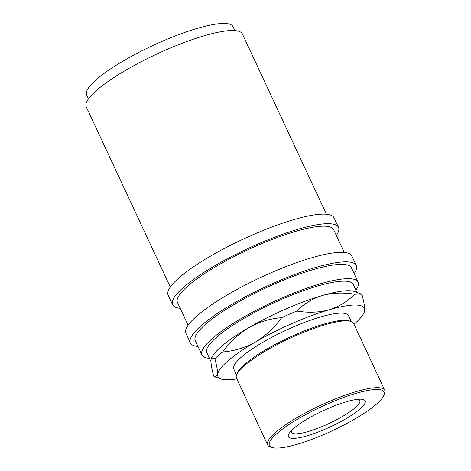 <?xml version="1.0" encoding="UTF-8"?>
<svg xmlns="http://www.w3.org/2000/svg" width="471" height="471" viewBox="0 0 471 471"><rect width="100%" height="100%" fill="white"/><g stroke="black" fill="none" stroke-linecap="round" stroke-linejoin="round"><path stroke-width="0.71" d="M308.069 418.548A42.355 8.837 -25 0 1 361.057 399.184A42.355 8.837 -25 0 1 345.467 419.002A42.355 8.837 -25 0 1 302.723 436.988A42.355 8.837 -25 0 1 289.718 432.449A42.355 8.837 -25 0 1 308.069 418.548M291.626 430.306A37.692 7.866 155 0 0 291.496 432.319A37.692 7.866 155 0 0 342.293 416.594A37.692 7.866 155 0 0 359.815 400.462A37.692 7.866 155 0 0 358.19 399.267M170.296 287.075L86.234 106.793A86.152 17.975 -25 0 1 126.275 69.926A86.152 17.975 -25 0 1 242.388 33.977L326.45 214.258M88.466 98.851L86.658 94.971A80.765 16.85 -25 0 1 124.203 60.412A80.765 16.85 -25 0 1 233.057 26.706L234.864 30.586M180.205 308.317A91.533 19.099 -25 0 1 172.592 304.743A91.533 19.099 -25 0 1 215.141 265.567A91.533 19.099 -25 0 1 338.508 227.375A91.533 19.099 -25 0 1 336.359 235.5M172.592 304.743L168.141 295.193A91.533 19.099 -25 0 1 210.69 256.024A91.533 19.099 -25 0 1 334.057 217.826L338.508 227.375M198.003 346.491A91.533 19.099 -25 0 1 190.396 342.923A91.533 19.099 -25 0 1 232.945 303.748A91.533 19.099 -25 0 1 356.312 265.556A91.533 19.099 -25 0 1 354.163 273.675M190.396 342.923L185.945 333.374A91.533 19.099 -25 0 1 228.494 294.204A91.533 19.099 -25 0 1 351.861 256.006L356.312 265.556M298.838 418.436A63.267 13.2 155 0 0 271.938 447.45A63.267 13.2 155 0 0 354.698 419.113A63.267 13.2 155 0 0 383.977 395.204A63.267 13.2 155 0 0 358.878 392.555A63.267 13.2 155 0 0 298.838 418.436M271.938 447.45L270.213 446.867A64.609 13.482 -25 0 1 267.652 444.889A64.609 13.482 -25 0 1 297.684 417.235A64.609 13.482 -25 0 1 384.766 390.276A64.609 13.482 -25 0 1 384.636 393.509L383.977 395.204M236.63 374.839L237.29 373.144A63.267 13.2 -25 0 1 266.568 349.235A63.267 13.2 -25 0 1 349.329 320.904L351.048 321.487A64.609 13.482 155 0 0 266.527 350.424A64.609 13.482 155 0 0 236.63 374.839A64.609 13.482 155 0 0 236.495 378.072L267.652 444.889M236.56 375.022L233.822 369.152A63.267 13.2 -25 0 1 263.23 342.081A63.267 13.2 -25 0 1 348.499 315.682L351.236 321.552M353.992 324.272A80.765 16.85 155 0 0 364.189 312.326A80.765 16.85 155 0 0 364.689 310.248C364.813 307.051 363.895 301.752 361.94 294.351L354.475 291.496A80.765 16.85 155 0 0 322.358 295.5A80.765 16.85 155 0 0 248.829 327.669A80.765 16.85 155 0 0 211.45 358.19L211.249 358.708L214.876 358.684C216.813 365.991 217.732 371.289 217.626 374.58A80.765 16.85 155 0 0 221.164 379.02A80.765 16.85 155 0 0 236.872 378.884M356.912 292.32L353.232 284.419A80.765 16.85 155 0 0 244.378 318.125A80.765 16.85 155 0 0 206.834 352.685L210.931 361.475M209.477 358.354A86.152 17.975 -25 0 1 201.953 354.963A86.152 17.975 -25 0 1 242 318.096A86.152 17.975 -25 0 1 358.107 282.147A86.152 17.975 -25 0 1 355.876 290.089M201.953 354.963L195.277 340.645A86.152 17.975 -25 0 1 235.323 303.777A86.152 17.975 -25 0 1 351.437 267.828L358.107 282.147M188.1 325.249L177.473 302.464A86.152 17.975 -25 0 1 217.52 265.597A86.152 17.975 -25 0 1 333.633 229.648L344.254 252.432M364.189 312.326L364.689 310.248A80.765 16.85 155 0 0 329.035 309.818A80.765 16.85 155 0 0 255.506 341.987A80.765 16.85 155 0 0 217.626 374.58L215.294 377.035L213.699 376.164C211.767 368.858 210.849 363.559 210.949 360.268L211.249 358.708M222.689 351.961C230.001 341.875 238.715 333.78 248.829 327.669C259.185 321.899 270.124 318.573 281.64 317.69C274.328 327.775 265.615 335.876 255.506 341.987C245.144 347.757 234.205 351.078 222.689 351.961A88.842 18.534 155 0 0 214.876 358.684M322.358 295.5C332.414 292.785 343.159 292.373 354.586 294.263C347.598 301.464 339.079 306.65 329.035 309.818C318.979 312.538 308.24 312.95 296.812 311.054C303.801 303.86 312.314 298.673 322.358 295.5M361.94 294.351A88.842 18.534 155 0 0 354.586 294.263M296.812 311.054A88.842 18.534 155 0 0 281.64 317.69M384.766 390.276L353.615 323.459A64.609 13.482 155 0 0 351.048 321.487M221.164 379.02L215.294 377.035"/></g></svg>
